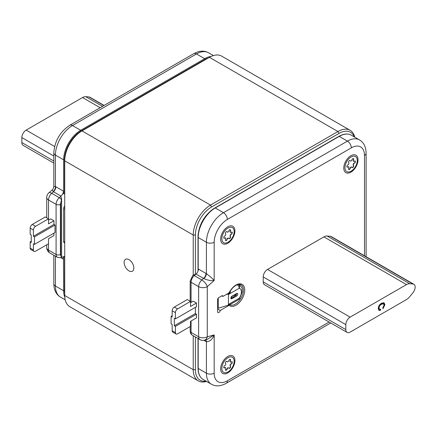 <?xml version="1.0" encoding="UTF-8"?>
<svg xmlns="http://www.w3.org/2000/svg" width="437" height="437" viewBox="0 0 437 437"><rect width="100%" height="100%" fill="white"/><g stroke="black" fill="none" stroke-linecap="round" stroke-linejoin="round"><path stroke-width="0.66" d="M235.652 294.074A7.254 4.19 -60 0 1 234.806 295.516M128.975 259.649A6.872 3.966 -120 0 0 125.539 259.31A6.872 3.966 -120 0 0 124.485 264.817A6.872 3.966 -120 0 0 128.975 270.874A6.872 3.966 -120 0 0 132.411 271.213A6.872 3.966 -120 0 0 133.465 265.707A6.872 3.966 -120 0 0 128.975 259.649M348.89 167.409A1.224 0.705 -60 0 1 348.71 168.125A1.322 0.765 120 0 0 348.786 169.507A1.322 0.765 120 0 0 350.31 168.272A1.224 0.705 -60 0 1 351.725 167.125A1.224 0.705 -60 0 1 351.911 167.344A1.322 0.765 120 0 0 352.118 167.584A1.322 0.765 120 0 0 353.134 167.229A1.322 0.765 120 0 0 353.713 165.902A1.322 0.765 120 0 0 353.517 165.35A1.224 0.705 -60 0 1 353.451 164.279A1.224 0.705 -60 0 1 354.314 163.291A1.322 0.765 120 0 0 355.379 161.608A1.322 0.765 120 0 0 355.106 161.002A1.322 0.765 120 0 0 354.314 161.149A1.224 0.705 -60 0 1 353.588 161.286A1.224 0.705 -60 0 1 353.517 160.013A1.322 0.765 120 0 0 353.713 159.237A1.322 0.765 120 0 0 353.44 158.631A1.322 0.765 120 0 0 351.911 159.871A1.224 0.705 -60 0 1 350.501 161.013A1.224 0.705 -60 0 1 350.31 160.794A1.322 0.765 120 0 0 350.108 160.554A1.322 0.765 120 0 0 348.83 161.248A1.322 0.765 120 0 0 348.71 162.788A1.224 0.705 -60 0 1 348.89 163.296A1.224 0.705 -60 0 1 347.907 164.853A1.322 0.765 120 0 0 346.945 165.994A1.322 0.765 120 0 0 347.12 167.136A1.322 0.765 120 0 0 347.907 166.989A1.224 0.705 -60 0 1 348.639 166.852A1.224 0.705 -60 0 1 348.89 167.409M353.32 158.587A1.322 0.765 -60 0 1 353.495 159.112A1.322 0.765 -60 0 1 353.298 159.887A1.224 0.705 120 0 0 353.369 161.166A1.224 0.705 120 0 0 353.489 161.209M354.986 160.953A1.322 0.765 -60 0 1 355.161 161.482A1.322 0.765 -60 0 1 354.101 163.165A1.224 0.705 120 0 0 353.233 164.154A1.224 0.705 120 0 0 353.298 165.224A1.322 0.765 -60 0 1 353.495 165.776A1.322 0.765 -60 0 1 352.987 167.027A1.322 0.765 -60 0 1 352.02 167.508M343.777 168.054A10.073 5.812 -60 0 1 350.895 155.719A10.073 5.812 -60 0 1 358.018 159.833A10.073 5.812 -60 0 1 350.895 172.167A10.073 5.812 -60 0 1 343.777 168.054M225.782 238.487A1.224 0.705 -60 0 1 225.601 239.203A1.322 0.765 120 0 0 225.678 240.585A1.322 0.765 120 0 0 227.202 239.345A1.224 0.705 -60 0 1 228.617 238.203A1.224 0.705 -60 0 1 228.802 238.422A1.322 0.765 120 0 0 229.01 238.662A1.322 0.765 120 0 0 230.026 238.307A1.322 0.765 120 0 0 230.605 236.974A1.322 0.765 120 0 0 230.408 236.428A1.224 0.705 -60 0 1 230.343 235.357A1.224 0.705 -60 0 1 231.206 234.363A1.322 0.765 120 0 0 232.271 232.681A1.322 0.765 120 0 0 231.992 232.08A1.322 0.765 120 0 0 231.206 232.227A1.224 0.705 -60 0 1 230.479 232.364A1.224 0.705 -60 0 1 230.408 231.091A1.322 0.765 120 0 0 230.605 230.315A1.322 0.765 120 0 0 230.332 229.709A1.322 0.765 120 0 0 228.802 230.944A1.224 0.705 -60 0 1 227.393 232.091A1.224 0.705 -60 0 1 227.202 231.867A1.322 0.765 120 0 0 227 231.632A1.322 0.765 120 0 0 225.721 232.326A1.322 0.765 120 0 0 225.601 233.866A1.224 0.705 -60 0 1 225.782 234.374A1.224 0.705 -60 0 1 224.798 235.925A1.322 0.765 120 0 0 223.837 237.073A1.322 0.765 120 0 0 224.012 238.214A1.322 0.765 120 0 0 224.798 238.067A1.224 0.705 -60 0 1 225.53 237.925A1.224 0.705 -60 0 1 225.782 238.487M230.212 229.66A1.322 0.765 -60 0 1 230.386 230.19A1.322 0.765 -60 0 1 230.19 230.965A1.224 0.705 120 0 0 230.261 232.238A1.224 0.705 120 0 0 230.381 232.287M231.878 232.031A1.322 0.765 -60 0 1 232.052 232.56A1.322 0.765 -60 0 1 230.993 234.243A1.224 0.705 120 0 0 230.124 235.232A1.224 0.705 120 0 0 230.19 236.302A1.322 0.765 -60 0 1 230.386 236.849A1.322 0.765 -60 0 1 229.878 238.105A1.322 0.765 -60 0 1 228.906 238.58M220.663 239.132A10.073 5.812 -60 0 1 227.786 226.798A10.073 5.812 -60 0 1 234.909 230.911A10.073 5.812 -60 0 1 227.786 243.245A10.073 5.812 -60 0 1 220.663 239.132M225.782 368.173A1.224 0.705 -60 0 1 225.601 368.888A1.322 0.765 120 0 0 225.678 370.27A1.322 0.765 120 0 0 227.202 369.03A1.224 0.705 -60 0 1 228.617 367.888A1.224 0.705 -60 0 1 228.802 368.107A1.322 0.765 120 0 0 229.01 368.347A1.322 0.765 120 0 0 230.026 367.992A1.322 0.765 120 0 0 230.605 366.659A1.322 0.765 120 0 0 230.408 366.113A1.224 0.705 -60 0 1 230.343 365.037A1.224 0.705 -60 0 1 231.206 364.048A1.322 0.765 120 0 0 232.271 362.366A1.322 0.765 120 0 0 231.992 361.765A1.322 0.765 120 0 0 231.206 361.912A1.224 0.705 -60 0 1 230.479 362.049A1.224 0.705 -60 0 1 230.408 360.776A1.322 0.765 120 0 0 230.605 360.001A1.322 0.765 120 0 0 230.332 359.394A1.322 0.765 120 0 0 228.802 360.629A1.224 0.705 -60 0 1 227.393 361.776A1.224 0.705 -60 0 1 227.202 361.552A1.322 0.765 120 0 0 227 361.317A1.322 0.765 120 0 0 225.721 362.011A1.322 0.765 120 0 0 225.601 363.551A1.224 0.705 -60 0 1 225.782 364.054A1.224 0.705 -60 0 1 224.798 365.611A1.322 0.765 120 0 0 223.837 366.758A1.322 0.765 120 0 0 224.012 367.899A1.322 0.765 120 0 0 224.798 367.752A1.224 0.705 -60 0 1 225.53 367.61A1.224 0.705 -60 0 1 225.782 368.173M230.212 359.345A1.322 0.765 -60 0 1 230.386 359.875A1.322 0.765 -60 0 1 230.19 360.651A1.224 0.705 120 0 0 230.261 361.923A1.224 0.705 120 0 0 230.381 361.973M231.878 361.716A1.322 0.765 -60 0 1 232.052 362.246A1.322 0.765 -60 0 1 230.993 363.923A1.224 0.705 120 0 0 230.124 364.917A1.224 0.705 120 0 0 230.19 365.988A1.322 0.765 -60 0 1 230.386 366.534A1.322 0.765 -60 0 1 229.878 367.79A1.322 0.765 -60 0 1 228.906 368.265M220.663 368.817A10.073 5.812 -60 0 1 227.786 356.483A10.073 5.812 -60 0 1 234.909 360.596A10.073 5.812 -60 0 1 227.786 372.93A10.073 5.812 -60 0 1 220.663 368.817M229.31 292.003L229.114 292.861L222.908 296.444A1.529 0.879 120 0 0 222.591 295.745A1.529 0.879 120 0 0 221.832 295.822L222.908 296.444M33.403 249.986A3.054 1.764 120 0 0 34.037 251.384L30.798 249.516A3.054 1.764 -60 0 1 30.164 248.118L33.403 249.986L33.403 243.753L34.485 244.376L55.002 232.528L55.002 225.044L53.92 224.421L33.403 236.27L33.403 230.037L30.164 228.163A3.054 1.764 -60 0 1 32.327 224.421L45.284 216.943L48.523 218.811L48.523 223.864L53.92 220.745L53.92 224.421M34.037 251.384A3.054 1.764 120 0 0 35.566 251.231L48.523 243.753L48.523 250.122L56.083 254.487L56.083 204.336A6.107 3.529 -60 0 1 59.285 197.671A3.054 1.245 48.4 0 1 61.486 199.878L60.727 202.834A3.054 1.764 120 0 0 60.404 204.336A3.054 1.764 180 0 1 56.083 204.336L48.523 199.971L48.523 218.811L35.566 226.295A3.054 1.764 120 0 0 33.403 230.037M53.92 233.15L53.92 235.581L48.523 238.7L48.523 243.753M193.23 275.026L193.23 235.019L64.72 160.827L64.72 159.581A22.91 13.225 -60 0 1 80.921 131.526L81.998 130.898A24.434 14.11 120 0 0 81.998 130.898A24.434 14.11 120 0 0 64.72 160.827L64.72 295.499A24.434 14.11 120 0 0 69.783 306.687L198.289 380.878A24.434 14.11 -60 0 1 193.23 369.691L193.23 335.731M354.227 136.885A22.91 13.225 120 0 0 339.019 133.394L211.59 206.963A22.91 13.225 120 0 0 195.388 235.019L195.388 274.196M195.388 336.982L195.388 369.691A22.91 13.225 120 0 0 206.018 381.124M198.89 230.55A21.074 12.17 -60 0 1 209.574 212.043M350.157 130.313L221.646 56.122A24.434 14.11 120 0 0 209.427 57.329L80.921 131.526L82.003 130.898L210.508 205.095L337.938 131.526A24.434 14.11 -60 0 1 350.157 130.313A24.434 14.11 -60 0 1 354.757 137.185M206.543 381.425A24.434 14.11 -60 0 1 198.289 380.878M195.388 235.019L193.23 235.019A24.434 14.11 -60 0 1 210.508 205.095L211.59 206.963M196.011 274.059A4.583 2.644 120 0 0 198.414 269.061L206.406 273.688A4.583 2.485 -57.1 0 1 203.817 278.577L196.011 274.059L192.919 275.326M190.532 302.732L193.23 301.175L196.47 303.043L196.47 306.719L175.412 318.879L175.412 312.646L172.173 310.773L172.173 317.011L171.091 316.388L172.173 315.76M175.412 318.879L174.33 318.256L174.33 325.74L195.388 313.58L195.388 307.348M195.388 313.58L196.47 314.203L196.47 317.885L190.532 321.31L190.532 326.363L177.569 333.841A3.054 1.764 120 0 1 176.045 333.994A3.054 1.764 120 0 1 175.412 332.595L175.412 326.363L196.47 314.203M338.926 136.355C343.668 133.689 347.792 133.301 351.299 135.191A24.128 13.929 120 0 0 339.232 136.388A0.612 0.355 60 0 0 338.926 136.355L214.955 207.93C205.871 212.917 197.797 226.907 198.021 237.264A0.612 0.355 0 0 0 198.196 237.515L206.406 242.251L206.406 273.688C209.875 276.277 212.464 278.549 214.179 280.505C211.213 280.953 207.761 280.308 203.817 278.577M205.701 339.877A4.583 2.797 -63 0 1 206.406 341.75L203.91 340.325M190.177 326.565L190.177 331.175A3.054 1.764 0 0 0 191.073 332.42L198.627 336.785A6.107 3.529 -60 0 0 199.895 339.582A6.107 6.107 0 0 0 204.532 340.194L207.094 339.505L214.179 334.933C212.464 339.341 209.875 341.614 206.406 341.75L206.406 373.187A5.495 3.174 0 0 0 214.179 373.187A18.633 10.756 120 0 0 227.355 380.791L329.132 322.031M217.637 308.986L220.21 310.472L229.114 305.332L229.31 304.469M330.377 236.313L327.138 236.024A9.161 5.293 120 0 0 323.899 236.892L267.526 269.438A6.107 3.529 120 0 0 263.211 276.921L263.211 281.909A6.107 3.529 120 0 0 264.472 284.706L347.087 332.399A6.107 3.529 -60 0 1 345.82 329.602L345.82 324.615A6.107 3.529 -60 0 1 350.141 317.136L406.508 284.591A9.161 5.293 -60 0 1 409.753 283.722L412.992 284.012L330.377 236.313A6.107 3.529 -60 0 1 331.273 236.592L413.883 284.285A6.107 3.529 120 0 0 412.992 284.012M221.832 295.822L218.719 297.619A1.529 0.879 120 0 0 217.637 299.487L217.637 311.712A1.83 1.06 120 0 0 218.014 312.548A1.83 1.06 120 0 0 219.325 312.16A1.83 1.06 120 0 0 220.21 310.472M238.591 284.421A3.054 2.469 106.1 0 1 239.236 288.267A3.054 1.764 -120 0 0 237.367 284.722M230.572 304.278L238.602 299.64A3.054 1.764 -120 0 0 239.236 298.242A7.637 4.408 120 0 0 239.236 288.267L228.436 294.5L228.436 304.48L239.236 298.242A3.054 0.355 34.7 0 1 239.585 298.733L242.229 291.883L242.093 288.857C242.513 288.425 241.546 287.011 239.181 284.618A10.69 6.173 -60 0 0 238.739 284.405M229.507 292.457L230.135 292.817L230.594 290.261M228.436 294.5L228.141 293.97L230.135 292.817M236.696 293.473L231.943 296.215A1.529 0.879 120 0 0 230.949 297.564A1.529 0.879 120 0 0 231.178 298.788A1.529 0.879 120 0 0 231.943 298.711L236.696 295.969A1.529 0.879 120 0 0 237.695 294.62A1.529 0.879 120 0 0 237.46 293.396A1.529 0.879 120 0 0 236.696 293.473A1.529 0.879 -60 0 1 235.614 295.341L234.806 295.811M221.504 296.007L221.93 295.876M226.126 294.587L228.141 293.97M217.637 308.385A3.818 2.207 0 0 0 218.232 308.238L228.141 305.19L228.436 304.48M230.594 304.228L230.135 304.037L230.594 304.228L230.135 304.037L228.141 305.19M383.61 303.835L383.069 303.524L381.075 303.923C379.562 304.709 378.682 305.987 378.447 307.757L378.945 308.926L380.611 309.227L380.398 310.407L378.977 310.357L378.24 308.598C378.415 306.2 379.54 304.392 381.616 303.185L384.074 302.786L384.888 304.742L383.003 308.713L382.807 307.768L384.139 305.119L383.61 303.835L381.616 304.234C380.103 305.021 379.223 306.299 378.988 308.069L379.485 309.238M383.784 302.666L384.347 304.431L382.861 308.009M379.993 309.352L379.862 310.095L378.721 310.161M381.075 303.923L381.616 304.234M378.447 307.757L378.988 308.069M384.347 304.431L384.888 304.742M379.862 310.095L380.398 310.407M347.087 332.399A6.107 3.529 -60 0 0 350.141 332.098L406.508 299.553A9.161 5.293 -60 0 0 409.753 296.679L412.992 292.648A6.107 3.529 120 0 0 415.15 287.082A6.107 3.529 120 0 0 413.883 284.285M228.496 367.839A1.224 0.705 120 0 0 228.398 367.763A1.224 0.705 120 0 0 226.989 368.904A1.322 0.765 -60 0 1 225.579 370.188M226.879 361.268A1.322 0.765 -60 0 1 226.989 361.432A1.224 0.705 120 0 0 227.174 361.65A1.224 0.705 120 0 0 227.295 361.694M225.41 367.566A1.224 0.705 120 0 0 225.312 367.49A1.224 0.705 120 0 0 224.585 367.626A1.322 0.765 -60 0 1 223.913 367.823M228.496 238.16A1.224 0.705 120 0 0 228.398 238.078A1.224 0.705 120 0 0 226.989 239.219A1.322 0.765 -60 0 1 225.579 240.503M226.879 231.583A1.322 0.765 -60 0 1 226.989 231.747A1.224 0.705 120 0 0 227.174 231.965A1.224 0.705 120 0 0 227.295 232.009M225.41 237.881A1.224 0.705 120 0 0 225.312 237.804A1.224 0.705 120 0 0 224.585 237.941A1.322 0.765 -60 0 1 223.913 238.138M351.605 167.081A1.224 0.705 120 0 0 351.506 167A1.224 0.705 120 0 0 350.097 168.147A1.322 0.765 -60 0 1 348.688 169.43M349.988 160.51A1.322 0.765 -60 0 1 350.097 160.669A1.224 0.705 120 0 0 350.283 160.887A1.224 0.705 120 0 0 350.403 160.936M348.518 166.803A1.224 0.705 120 0 0 348.42 166.726A1.224 0.705 120 0 0 347.694 166.863A1.322 0.765 -60 0 1 347.022 167.06M196.47 303.043L190.532 306.474L190.532 301.421L177.569 308.904A3.054 1.764 120 0 0 175.412 312.646M176.045 333.994L172.806 332.125A3.054 1.764 -60 0 1 172.173 330.727L175.412 332.595M171.091 316.388L171.091 323.866L172.173 324.489L172.173 330.727M172.173 310.773A3.054 1.764 -60 0 1 174.33 307.031L177.569 308.904M190.532 301.421L187.293 299.553L174.33 307.031M174.33 325.74L175.412 326.363M64.72 243.059L64.212 242.764A2.748 1.59 -60 0 1 63.644 241.508L63.644 208.586A2.748 1.59 -60 0 1 64.72 205.953M63.644 256.781A0.612 0.355 0 0 0 63.797 256.847L64.507 256.83L64.507 290.763A0.612 0.355 180 0 1 63.644 290.763L63.447 256.645A2.72 1.568 -60 0 1 64.72 256.464M49.791 252.919A6.107 6.107 0 0 1 46.732 247.626A6.107 3.529 180 0 0 48.523 250.122A6.107 3.529 120 0 0 49.791 252.919L57.351 257.284L60.634 257.672L61.622 257.366L60.727 255.612L60.727 202.834M61.027 196.126L53.216 191.63A4.583 2.797 117 0 0 55.433 186.528L63.425 191.127A4.583 2.644 -60 0 1 61.027 196.126L60.727 196.393L61.622 198.589L61.486 199.878M208.378 57.941A23.522 13.58 120 0 0 205.111 59.448L81.135 131.024A23.522 13.58 120 0 0 64.507 159.833L64.507 193.76L63.797 193.875A0.612 0.355 180 0 1 63.644 193.81L63.425 191.127M64.507 193.76A2.72 1.568 120 0 0 64.627 193.651L64.627 159.762A23.347 13.481 120 0 1 81.135 131.166L205.111 59.59A23.347 13.481 120 0 1 207.679 58.34M64.507 256.83A2.72 1.568 120 0 1 64.627 256.798L64.627 290.692A23.347 13.481 120 0 0 64.72 292.664M48.523 220.122L50.681 218.871L53.92 220.745M53.216 191.63L52.314 189.784C52.801 189.778 53.309 188.658 53.822 186.424L55.433 186.528L55.433 155.091A5.495 3.174 180 0 1 53.822 152.846L53.822 186.424M63.425 256.656L63.425 259.217L60.716 257.65M61.622 256.901A4.583 2.644 -60 0 1 62.475 257.12A4.583 2.644 -60 0 1 63.425 259.217M103.891 105.552L89.022 96.965A6.107 3.529 -60 0 1 89.913 97.243L104.099 105.432M89.022 96.965L85.778 96.675A9.161 5.293 120 0 0 82.538 97.544L26.171 130.089A6.107 3.529 120 0 0 21.85 137.573L21.85 142.56A6.107 3.529 120 0 0 23.117 145.357L53.822 163.088M30.164 248.118L30.164 241.88L31.246 242.502L31.246 235.024L30.164 234.396L30.164 228.163M31.246 241.257L30.164 241.88M55.002 225.044L34.485 236.892L33.403 236.27M34.485 236.892L34.485 244.376M233.243 295.467L233.243 297.46A0.918 0.53 180 0 1 231.943 297.46L230.867 298.089L231.943 298.711M233.243 297.46L234.538 296.718L234.538 294.718M234.806 294.565L234.806 296.341A0.918 0.53 180 0 1 234.538 296.718M357.269 160.516A8.707 5.026 120 0 0 351.113 156.959A8.707 5.026 120 0 0 344.957 167.622A8.707 5.026 120 0 0 351.113 171.178A8.707 5.026 120 0 0 357.269 160.516M234.161 231.594A8.707 5.026 120 0 0 228.005 228.038A8.707 5.026 120 0 0 221.849 238.7A8.707 5.026 120 0 0 228.005 242.251A8.707 5.026 120 0 0 234.161 231.594M234.161 361.279A8.707 5.026 120 0 0 228.005 357.723A8.707 5.026 120 0 0 221.849 368.386A8.707 5.026 120 0 0 228.005 371.936A8.707 5.026 120 0 0 234.161 361.279M229.387 304.529A11.455 6.615 120 0 0 229.622 304.671A11.455 6.615 120 0 0 235.346 304.103A11.455 6.615 120 0 0 242.83 294.008A11.455 6.615 120 0 0 241.071 284.831C239.815 284.05 238.056 284.252 235.805 285.443C233.298 286.94 231.189 289.299 229.474 292.517M229.114 292.861A12.373 7.139 -60 0 1 235.996 285.022A12.373 7.139 -60 0 1 244.742 290.075A12.373 7.139 -60 0 1 235.996 305.228A12.373 7.139 -60 0 1 229.114 305.332M339.019 133.394L337.938 131.526L209.427 57.329M64.72 295.499L193.23 369.691L195.388 369.691M190.177 301.219L190.177 281.024A3.054 1.764 0 0 0 191.073 282.269L191.073 302.42M191.073 320.998L191.073 332.42A6.107 3.529 120 0 0 192.335 335.217C191.04 334.458 190.324 333.109 190.177 331.175M214.955 207.93A0.612 0.355 60 0 1 215.261 207.963A24.128 13.929 120 0 0 198.196 237.515L198.196 270.53M339.232 136.388L215.261 207.963L223.465 212.699L347.442 141.124L339.232 136.388M198.196 338.599L198.196 368.446A24.128 13.929 120 0 0 203.194 379.491C199.807 377.404 198.081 373.64 198.021 368.2A0.612 0.355 0 0 0 198.196 368.446L206.406 373.187A24.128 13.929 -60 0 0 211.404 384.232L203.194 379.491M204.532 340.194A6.107 4.321 -105 0 0 207.269 336.785A6.107 3.529 0 0 1 198.627 336.785L198.627 286.634L191.073 282.269A6.107 3.529 120 0 1 194.274 275.605L201.834 279.97A6.107 2.496 48.4 0 1 207.269 286.634L207.269 336.785L214.179 334.933L214.179 373.187M351.299 135.191L359.504 139.933A24.128 13.929 -60 0 0 347.442 141.124A5.495 3.174 60 0 1 351.326 147.859L227.355 219.434A5.495 3.174 60 0 0 223.465 212.699A24.128 13.929 -60 0 0 206.406 242.251A5.495 3.174 0 0 0 214.179 242.251L214.179 280.505L207.269 286.634A6.107 3.529 0 0 1 198.627 286.634A6.107 3.529 -60 0 1 201.834 279.97L203.571 278.424A4.583 2.644 -60 0 0 205.974 273.425M195.716 274.327L194.274 275.605A3.054 1.245 -131.6 0 0 192.804 275.403L190.177 281.024M205.554 339.915A4.583 2.644 -60 0 1 205.974 341.516M227.355 219.434A18.633 10.756 120 0 0 214.179 242.251M359.504 139.933C363.753 142.451 365.955 146.881 366.113 153.223A5.495 3.174 180 0 1 364.502 155.468A18.633 10.756 120 0 0 351.326 147.859M364.502 255.776L364.502 155.468M330.738 322.965L226.219 383.309A5.495 3.174 -120 0 0 227.355 380.791M218.232 298.029L218.232 308.238M263.211 281.909L345.82 329.602M263.211 276.921L345.82 324.615M267.526 269.438L350.141 317.136M323.899 236.892L406.508 284.591M327.138 236.024L409.753 283.722M63.644 241.508L64.72 242.131M63.644 208.586L64.72 209.208M60.404 204.336L60.404 254.487A3.054 1.764 180 0 1 56.083 254.487A6.107 3.529 -60 0 0 57.351 257.284M64.785 297.198A24.128 13.929 -60 0 1 63.644 290.763L55.433 286.022A24.128 13.929 120 0 0 60.432 297.067L65.184 299.815M64.507 290.763A23.522 13.58 120 0 0 64.72 293.724M205.111 59.448A0.612 0.355 -120 0 0 204.68 58.7A24.128 13.929 -60 0 1 211.147 56.439M64.507 159.833A0.612 0.355 180 0 1 63.644 159.833A24.128 13.929 -60 0 1 80.703 130.275L204.68 58.7L196.47 53.964L72.498 125.539L80.703 130.275A0.612 0.355 -120 0 1 81.135 131.024M60.634 257.672A3.054 2.158 -105 0 0 61.486 257.109M60.404 254.487A3.054 1.764 120 0 0 60.727 255.612M55.865 186.763A4.583 2.644 120 0 1 53.467 191.761L51.724 193.307L59.285 197.671L60.727 196.393M51.724 193.307A6.107 3.529 120 0 0 48.523 199.971A6.107 3.529 180 0 1 46.732 197.48A6.107 6.107 0 0 1 48.791 192.908A6.107 2.496 -131.6 0 1 51.724 193.307M63.644 193.81L63.644 159.833L55.433 155.091A24.128 13.929 120 0 1 72.498 125.539A5.495 3.174 -120 0 0 69.751 125.266C59.967 131.876 54.658 141.069 53.822 152.846M208.536 52.768A24.128 13.929 120 0 0 196.47 53.964A5.495 3.174 -120 0 0 193.722 53.691C199.288 50.659 204.226 50.353 208.536 52.768L213.393 55.575M63.797 256.847L63.447 256.645M55.433 256.18L55.433 286.022A5.495 3.174 180 0 1 53.822 283.777C53.986 290.119 56.187 294.549 60.432 297.067M80.96 131.499L81.135 131.166M204.931 59.924L205.111 59.59M102.526 106.344L85.778 96.675M100.149 107.715L82.538 97.544M54.614 146.515L26.171 130.089M53.822 156.031L21.85 137.573M53.822 161.024L21.85 142.56M32.327 224.421L35.566 226.295M231.943 297.46L231.943 296.215M235.614 295.341L236.696 295.969M198.021 237.264L198.021 271.077M193.247 275.015L192.804 275.403M199.895 339.582L192.335 335.217M198.021 338.5L198.021 368.2M366.113 153.223L366.113 256.705M226.219 383.309C220.647 386.341 215.709 386.647 211.404 384.232M238.793 284.4L239.181 284.618M238.602 299.64A3.054 3.054 0 0 0 239.585 298.733M230.097 304.065L230.392 304.234M61.622 257.366L61.622 198.589M46.732 247.626L46.732 244.786M46.732 217.779L46.732 197.48M53.822 255.246L53.822 283.777M193.722 53.691L69.751 125.266M52.314 189.784L48.791 192.908"/></g></svg>
